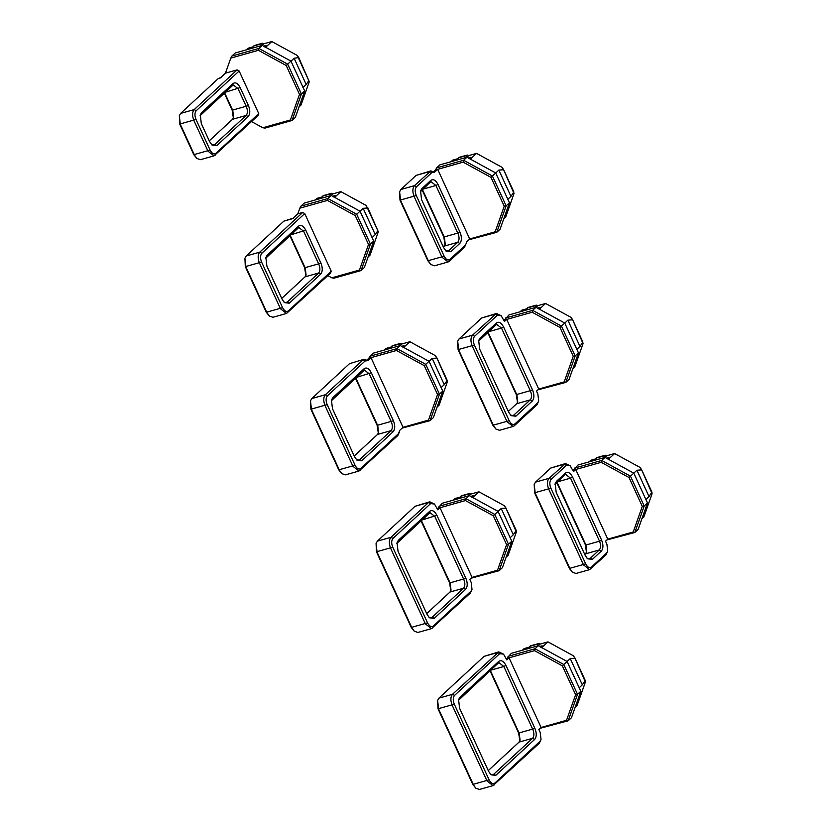 <?xml version="1.0" encoding="UTF-8"?>
<svg xmlns="http://www.w3.org/2000/svg" width="831" height="831" viewBox="0 0 831 831"><rect width="100%" height="100%" fill="white"/><g stroke="black" fill="none" stroke-linecap="round" stroke-linejoin="round"><path stroke-width="1.25" d="M488.254 770.597L519.032 742.114L520.071 740.286L519.261 733.347L490.269 670.316L503.835 666.493L532.827 729.525C534.302 733.316 534.229 736.245 532.598 738.292L493.728 774.253L492.804 774.783L490.435 774.222M489.656 670.004L518.648 733.035L519.842 740.92M458.4 700.408L498.091 663.252L499.005 662.723L503.835 666.493L505.944 665.413C503.628 661.112 501.228 659.762 498.756 661.372L459.886 697.334L458.587 699.619L459.595 708.292L488.586 771.334L490.996 774.793L495.775 775.375L534.655 739.413C536.681 736.848 536.784 733.191 534.935 728.455L505.944 665.413M437.625 700.429L438.02 708.791L472.808 784.433L475.831 788.214L473.421 784.744L438.623 709.103L437.625 700.429L438.913 698.144L484.068 656.365L498.787 651.888L452.49 694.321C450.454 696.877 450.35 700.533 452.199 705.28L486.987 780.922L493.032 785.627L539.329 743.194L541.033 739.476L539.994 741.314L494.85 783.082C492.866 784.371 490.955 783.29 489.095 779.842L454.308 704.21C452.833 700.408 452.905 697.489 454.536 695.433L499.68 653.665L503.503 654.122L506.817 659.897L509.06 657.83L541.095 727.468L538.852 729.535L540.233 732.537L541.033 739.476M503.503 654.122L498.787 651.888M493.032 785.627L479.456 789.45L475.831 788.214M540.223 728.268L568.144 720.809L577.524 694.332L563.802 664.488L535.019 648.772L538.301 645.729L511.325 653.332L506.37 658.921M508.032 656.376L535.019 648.772L534.52 650.652L506.9 658.432M529.067 648.325L530.209 645.988L538.343 643.693L537.21 646.04M529.825 646.331L537.969 644.035M541.615 647.733L547.941 641.875L573.307 655.732L574.865 657.913L585.398 682.033L577.14 705.363L575.187 707.171M574.865 657.913L585.304 680.599M574.491 658.256L570.243 658.567L582.334 684.869L584.931 680.953M538.987 643.599L540.119 644.087L538.332 645.739M539.724 646.508L542.176 645.812L540.68 647.193M570.243 658.567L566.981 661.59M582.334 684.869L579.072 687.881M529.555 647.058L524.164 648.585L522.398 650.206M547.941 641.875L540.119 644.087M580.817 691.288L571.437 717.766L568.144 720.809L566.545 720.29L575.613 694.695L577.524 694.332L580.817 691.288L567.085 661.455L562.348 665.849L575.613 694.695M567.085 661.455L538.301 645.729M534.52 650.652L562.348 665.849M541.095 727.468L566.545 720.29M434.218 618.378L465.62 589.324C467.656 586.769 467.749 583.113 465.911 578.366L436.909 515.334C434.592 511.023 432.203 509.683 429.72 511.283L398.329 540.337L397.031 542.622L398.039 551.296L427.03 614.327L429.45 617.797L434.218 618.378L432.172 617.256L431.258 617.786L428.879 617.225M396.854 543.412L429.98 512.644L434.81 516.404L463.802 579.446C465.277 583.237 465.204 586.156 463.573 588.213L432.172 617.256L430.198 617.817M426.698 613.6L449.997 592.036L451.036 590.207L450.236 583.269L421.234 520.227L436.909 515.334M469.816 579.456L471.198 582.458L472.008 589.397L470.969 591.225L433.294 626.086C431.31 627.374 429.398 626.294 427.539 622.845L392.751 547.203C391.276 543.412 391.349 540.482 392.98 538.436L430.655 503.576L434.478 504.043L437.792 509.819L440.025 507.741L472.06 577.379L469.816 579.456M434.478 504.043L429.762 501.799L428.609 502.464L390.934 537.314C388.898 539.88 388.804 543.536 390.643 548.283L425.43 623.925L431.476 628.631L470.304 593.105L472.008 589.397M431.476 628.631L417.9 632.453L414.274 631.217L411.864 627.748L377.077 552.106L376.069 543.432L377.357 541.147L415.033 506.287L429.762 501.799M420.631 519.926L449.623 582.957L450.807 590.841M376.069 543.432L376.464 551.794L411.252 627.436L414.274 631.217M471.187 578.189L499.119 570.731L508.489 544.253L494.767 514.41L465.983 498.683L469.276 495.64L442.289 503.243L437.335 508.842M439.007 506.287L465.983 498.683L465.485 500.563L437.875 508.354M460.042 498.247L461.174 495.899L469.318 493.614L468.185 495.951M460.8 496.252L468.944 493.957M472.59 497.644L478.905 491.796L504.272 505.653L505.83 507.824L516.373 531.954L508.105 555.285L506.162 557.082M505.83 507.824L516.269 530.521M505.456 508.167L501.207 508.489L513.309 534.79L515.895 530.864M469.962 493.521L471.094 493.998L469.297 495.66M470.699 496.419L473.151 495.733L471.655 497.115M501.207 508.489L497.946 511.501M513.309 534.79L510.047 537.802M460.519 496.98L455.128 498.496L453.373 500.127M478.905 491.796L471.094 493.998M511.782 541.21L502.412 567.687L499.119 570.731L497.52 570.211L506.578 544.617L508.489 544.253L511.782 541.21L498.06 511.366L493.313 515.771L506.578 544.617M498.06 511.366L469.276 495.64M465.485 500.563L493.313 515.771M472.06 577.379L497.52 570.211M361.745 460.79L393.136 431.746C395.172 429.18 395.265 425.524 393.427 420.777L371.332 372.755C369.016 368.445 366.616 367.105 364.144 368.704L332.743 397.758L331.455 400.043L332.462 408.717L354.546 456.749L356.966 460.208L361.745 460.79L359.688 459.668L358.774 460.197L356.395 459.636M331.268 400.833L364.404 370.065L369.234 373.825L391.318 421.857C392.793 425.649 392.72 428.578 391.089 430.624L359.688 459.668L357.714 460.229M354.214 456.011L377.523 434.447L378.552 432.619L377.752 425.68L355.658 377.648L371.332 372.755M399.773 430.313L398.485 433.637L360.81 468.497C358.826 469.785 356.915 468.705 355.055 465.267L327.175 404.624C325.7 400.833 325.773 397.904 327.404 395.857L365.079 360.997L367.749 360.675L371 357.662L403.025 427.3L399.773 430.313M365.079 360.997L363.033 359.885L325.347 394.735C323.321 397.301 323.217 400.958 325.066 405.705L352.957 466.336L358.992 471.042L345.426 474.865L341.801 473.628L339.38 470.159L311.49 409.527L310.482 400.854L311.781 398.568L349.456 363.708L364.175 359.221L367.749 360.675M358.992 471.042L397.82 435.527L399.524 431.808M349.456 363.708L364.175 359.221M355.045 377.347L377.139 425.368L378.334 433.252M310.482 400.854L310.887 409.216L338.778 469.847L341.801 473.628M391.006 348.168L392.149 345.821L400.282 343.525L399.15 345.873M391.765 346.174L399.908 343.878M403.554 347.566L409.88 341.718L435.247 355.575L436.805 357.745L447.338 381.865L439.08 405.196L437.127 407.003M436.805 357.745L447.244 380.442M436.431 358.088L432.182 358.41L444.273 384.701L446.87 380.785M400.926 343.432L402.059 343.92L400.272 345.571M401.664 346.34L404.115 345.644L402.62 347.026M432.182 358.41L428.921 361.423M444.273 384.701L441.012 387.713M391.494 346.901L386.103 348.418L384.338 350.048M409.88 341.718L402.059 343.92M396.46 350.485L424.288 365.682L437.553 394.528L439.464 394.164L442.757 391.121L433.377 417.598L430.084 420.642L439.464 394.164L425.742 364.331L396.958 348.605L400.241 345.561L373.264 353.165L369.972 356.208L396.958 348.605L396.46 350.485L368.839 358.265L366.596 360.342M442.757 391.121L429.025 361.288L424.288 365.682M429.025 361.288L400.241 345.561M369.972 356.208L368.839 358.265M437.553 394.528L428.484 420.122L430.084 420.642L402.162 428.1M403.025 427.3L428.484 420.122M265.691 258.254L298.817 227.486L303.647 231.247L318.834 264.268C320.309 268.06 320.236 270.989 318.605 273.035L287.214 302.089L286.29 302.609L283.911 302.048M289.261 303.201L320.652 274.157C322.688 271.592 322.792 267.935 320.943 263.198L305.756 230.177C303.44 225.866 301.04 224.526 298.568 226.125L267.166 255.179L265.878 257.465L266.886 266.138L282.073 299.16L284.482 302.629L289.261 303.201L287.214 302.089L285.23 302.64M281.73 298.422L305.039 276.858L306.078 275.03L305.268 268.091L290.081 235.069L305.756 230.177M261.817 253.278L304.728 213.577L331.237 271.218L288.326 310.908C286.352 312.196 284.431 311.116 282.582 307.678L261.588 262.045C260.113 258.254 260.196 255.335 261.817 253.278L259.771 252.157C257.735 254.722 257.641 258.379 259.49 263.126L280.473 308.748L286.508 313.453L330.572 273.098L331.237 271.218M327.83 275.632L331.839 277.824L334.072 278.167L361.059 270.563L364.352 267.52L373.721 241.042L360 211.199L331.216 195.482L304.229 203.086L300.947 206.13L327.923 198.526L327.424 200.406L299.814 208.186L297.81 213.837L302.681 212.466L304.728 213.577M302.681 212.466L259.771 252.157L246.205 255.99L283.88 221.129L293.468 218.096M289.468 234.768L304.655 267.779L305.85 275.663M244.906 258.275L245.311 266.637L266.294 312.269L269.317 316.04L266.896 312.57L245.914 266.948L244.906 258.275L246.205 255.99M286.508 313.453L272.942 317.276L269.317 316.04M300.947 206.13L299.814 208.186M327.424 200.406L355.252 215.603L368.517 244.449L359.459 270.044L361.059 270.563L370.429 244.085L356.707 214.242L327.923 198.526L331.216 195.482M331.839 277.824L359.459 270.044M368.517 244.449L370.429 244.085L373.721 241.042M355.252 215.603L360 211.199M322.459 196.812L317.068 198.329L315.313 199.959M367.395 208.01L377.835 230.696L375.248 234.622L363.147 208.321L367.395 208.01L366.211 205.486L340.845 191.629L334.529 197.487M340.845 191.629L333.034 193.831L331.237 195.493M332.629 196.251L335.09 195.565L333.595 196.947M333.034 193.831L331.257 193.446L330.125 195.784M363.147 208.321L359.885 211.344M367.769 207.657L378.313 231.787L370.044 255.117L368.102 256.914M375.248 234.622L371.987 237.635M321.981 198.079L323.114 195.742L331.901 193.353M322.74 196.085L330.883 193.789M297.81 213.837L292.574 218.678L283.88 221.129M200.115 115.675L233.241 84.907L238.071 88.668L246.36 106.68C247.835 110.481 247.752 113.4 246.132 115.447L214.73 144.501L213.806 145.03L211.438 144.459M216.777 145.622L248.178 116.569C250.214 114.003 250.308 110.357 248.459 105.61L240.18 87.598C237.863 83.287 235.464 81.947 232.992 83.547L201.59 112.601L200.292 114.886L201.299 123.559L209.589 141.571L211.998 145.041L216.777 145.622L214.73 144.501L212.746 145.061M209.246 140.834L232.555 119.28L233.594 117.441L232.784 110.502L224.505 92.501L240.18 87.598M196.241 110.7L239.151 70.999L258.753 113.629L215.842 153.33C213.868 154.608 211.947 153.538 210.098 150.089L196.012 119.467C194.537 115.675 194.61 112.756 196.241 110.7L194.194 109.588C192.158 112.143 192.065 115.8 193.903 120.547L207.989 151.159L214.024 155.864L258.088 115.509L258.753 113.629M251.533 121.575L262.814 127.745L265.047 128.088L292.024 120.485L295.317 117.441L304.697 90.963L290.964 61.12L262.18 45.393L235.204 52.997L231.911 56.041L258.898 48.437L258.399 50.317L230.779 58.108L225.45 73.17L237.105 69.887L239.151 70.999M237.105 69.887L194.194 109.588L180.628 113.411L218.304 78.55L221.108 77.428M223.892 92.189L232.171 110.201L233.366 118.085M179.33 115.696L179.725 124.058L193.81 154.68L196.833 158.451L194.423 154.992L180.337 124.37L179.33 115.696L180.628 113.411M214.024 155.864L200.458 159.687L196.833 158.451M231.911 56.041L230.779 58.108M258.399 50.317L286.228 65.524L299.492 94.37L290.424 119.955L292.024 120.485L301.404 94.007L287.682 64.164L258.898 48.437L262.18 45.393M262.814 127.745L290.424 119.955M299.492 94.37L301.404 94.007L304.697 90.963M286.228 65.524L290.964 61.12M253.434 46.733L248.043 48.25L246.277 49.881M298.371 57.921L308.81 80.617L306.213 84.533L294.122 58.243L298.745 57.578L297.186 55.407L271.82 41.55L265.494 47.398M271.82 41.55L263.998 43.752L262.212 45.414M263.604 46.172L266.055 45.476L264.559 46.868M263.998 43.752L262.222 43.357L261.09 45.705M294.122 58.243L290.86 61.255M298.745 57.578L309.277 81.698L301.019 105.038L299.067 106.835M306.213 84.533L302.951 87.556M252.946 48.001L254.078 45.653L262.866 43.264M253.704 46.006L261.848 43.711M225.45 73.17L220.215 78.01L218.304 78.55M589.605 569.64L576.039 573.463L572.414 572.216L570.004 568.757L535.206 493.115L534.198 484.442L535.496 482.146L550.745 468.04L565.464 463.563L549.062 478.324C547.027 480.889 546.933 484.546 548.782 489.293L583.57 564.935L589.605 569.64L606.007 554.869L607.71 551.15L606.682 552.989L591.423 567.095C589.449 568.383 587.527 567.303 585.678 563.854L550.88 488.213C549.405 484.421 549.488 481.492 551.109 479.445L566.368 465.339L570.18 465.796L573.494 471.572L575.738 469.505L607.773 539.142L605.529 541.21L606.91 544.212L607.71 551.15M534.198 484.442L534.603 492.804L569.391 568.446L572.414 572.216M570.18 465.796L565.464 463.563M601.613 540.129L572.621 477.087C570.305 472.787 567.905 471.437 565.433 473.047L556.458 481.346L555.17 483.632L556.178 492.305L585.169 555.337L587.579 558.806L592.358 559.388L601.332 551.088C603.368 548.522 603.462 544.866 601.613 540.129L599.515 541.199C600.99 544.991 600.906 547.92 599.286 549.966L590.311 558.266L589.387 558.796L587.018 558.224M572.621 477.087L570.523 478.168L599.515 541.199L585.938 545.022L556.947 481.99L570.523 478.168L565.682 474.397L564.768 474.927L565.433 473.047M554.983 484.421L564.768 474.927M584.827 554.609L586.748 551.961L585.938 545.022L585.325 544.71L586.52 552.594M556.334 481.679L585.325 544.71M606.9 539.942L634.832 532.484L644.202 506.006L630.48 476.173L601.696 460.447L604.978 457.403L578.002 465.007L573.047 470.595M574.709 468.05L601.696 460.447L601.197 462.327L573.577 470.107M595.744 460L596.887 457.663L605.03 455.367L603.888 457.715M596.502 458.006L604.646 455.71M608.292 459.408L614.618 453.549L639.984 467.406L641.542 469.588L652.075 493.707L643.817 517.038L641.875 518.845M641.542 469.588L651.982 492.274M641.168 469.93L636.92 470.242L649.011 496.543L651.608 492.627M605.664 455.274L606.796 455.762L605.01 457.414M606.401 458.182L608.853 457.486L607.368 458.868M636.92 470.242L633.658 473.265M649.011 496.543L645.76 499.556M596.232 458.733L590.841 460.26L589.075 461.88M614.618 453.549L606.796 455.762M647.494 502.963L638.115 529.44L634.832 532.484L633.232 531.965L642.29 506.37L644.202 506.006L647.494 502.963L633.762 473.13L629.025 477.524L642.29 506.37M633.762 473.13L604.978 457.403M601.197 462.327L629.025 477.524M607.773 539.142L633.232 531.965M487.309 331.6L516.3 394.632L517.495 402.516M508.323 411.438L516.685 403.71L517.713 401.882L516.913 394.943L487.922 331.901L501.488 328.079L530.479 391.121C531.954 394.912 531.882 397.831 530.251 399.888L513.807 415.105L512.883 415.625L510.504 415.064M457.694 341.271L458.089 349.633L492.887 425.275L495.91 429.056L493.489 425.586L458.702 349.944L457.694 341.271L458.992 338.986L481.72 317.961L496.439 313.474L472.559 335.163C470.523 337.718 470.429 341.375 472.278 346.122L507.066 421.764L513.101 426.469L514.254 425.815L536.982 404.78L538.685 401.072L537.647 402.9L514.919 423.924C512.945 425.212 511.023 424.132 509.174 420.694L474.376 345.052C472.901 341.25 472.984 338.331 474.605 336.275L497.333 315.25L501.155 315.718L504.469 321.493L506.713 319.416L538.737 389.053L536.494 391.131L537.875 394.133L538.685 401.072M508.665 412.176L511.075 415.635L515.854 416.217L532.297 400.999C534.333 398.444 534.426 394.787 532.588 390.04L503.596 327.009C501.27 322.698 498.88 321.358 496.398 322.958L479.954 338.175L478.666 340.471L479.674 349.134L508.665 412.176M478.479 341.261L496.658 324.319L501.488 328.079L503.596 327.009M501.155 315.718L496.439 313.474M513.101 426.469L499.535 430.292L495.91 429.056M537.865 389.864L565.797 382.405L575.177 355.928L561.444 326.084L532.661 310.358L535.953 307.314L508.967 314.918L504.022 320.517M505.684 317.961L532.661 310.358L532.172 312.248L504.552 320.028M526.719 309.921L527.851 307.574L535.995 305.289L534.863 307.626M527.477 307.927L535.621 305.631M539.267 309.319L545.583 303.471L570.949 317.328L572.517 319.499L583.05 343.629L574.782 366.959L572.839 368.756M572.517 319.499L582.947 342.195M572.144 319.842L567.885 320.164L579.986 346.465L582.573 342.538M536.639 305.195L537.771 305.673L535.974 307.335M537.377 308.093L539.828 307.408L538.332 308.789M567.885 320.164L564.633 323.176M579.986 346.465L576.724 349.477M527.197 308.654L521.806 310.171L520.05 311.802M545.583 303.471L537.771 305.673M578.459 352.884L569.09 379.362L565.797 382.405L564.197 381.886L573.255 356.291L575.177 355.928L578.459 352.884L564.737 323.041L559.99 327.445L573.255 356.291M564.737 323.041L535.953 307.314M532.172 312.248L559.99 327.445M538.737 389.053L564.197 381.886M448.096 261.962L434.53 265.795L430.905 264.549L428.484 261.09L400.604 200.448L399.597 191.784L400.885 189.489L416.134 175.383L430.863 170.895L414.461 185.666C412.425 188.232 412.332 191.878 414.17 196.625L442.061 257.257L448.096 261.962L449.249 261.308L464.498 247.202L466.201 243.483L465.163 245.311L449.914 259.428C447.94 260.716 446.018 259.636 444.159 256.187L416.279 195.555C414.804 191.753 414.877 188.834 416.508 186.788L431.756 172.671L434.426 172.349L430.863 170.895M399.597 191.784L399.991 200.146L427.882 260.778L430.905 264.549M421.733 189.021L443.816 237.043L445.011 244.927M490.965 177.356L504.23 206.202L506.141 205.839L492.419 176.006L490.965 177.356L463.137 162.159L437.677 169.337L469.712 238.975L466.451 241.987L466.201 243.483M504.23 206.202L495.172 231.797L496.772 232.316L500.054 229.273L509.434 202.795L495.702 172.962L466.918 157.236L439.942 164.839L436.649 167.883L435.517 169.94L437.677 169.337L434.426 172.349M438.01 184.43C435.693 180.119 433.294 178.779 430.822 180.379L421.857 188.679L420.559 190.974L421.566 199.648L443.661 247.669L446.07 251.139L450.849 251.72L459.813 243.421C461.849 240.855 461.943 237.199 460.104 232.451L438.01 184.43L435.911 185.5L457.995 233.532C459.47 237.323 459.398 240.252 457.767 242.299L448.802 250.598L447.878 251.128L445.499 250.557M443.318 246.942L445.229 244.293L444.429 237.354L422.335 189.323L435.911 185.5L431.081 181.74L430.157 182.269L430.822 180.379M420.382 191.764L430.157 182.269M457.684 159.843L458.826 157.495L466.97 155.2L465.827 157.547M458.442 157.848L466.586 155.553M470.232 159.24L476.558 153.392L501.924 167.249L503.482 169.42L514.015 193.54L505.757 216.87L503.815 218.678M503.482 169.42L513.922 192.117M503.108 169.763L498.86 170.085L510.951 196.376L513.548 192.46M467.604 155.106L468.736 155.594L466.949 157.246M468.341 158.015L470.793 157.319L469.307 158.7M498.86 170.085L495.598 173.097M510.951 196.376L507.689 199.388M468.84 239.775L496.772 232.316L506.141 205.839L509.434 202.795M469.712 238.975L495.172 231.797M458.172 158.576L452.781 160.092L451.015 161.723M476.558 153.392L468.736 155.594M495.702 172.962L492.419 176.006L463.636 160.279L466.918 157.236M463.137 162.159L463.636 160.279L436.649 167.883M435.517 169.94L433.273 172.017M534.935 728.455L518.648 733.035M519.032 742.114L532.598 738.292L534.655 739.413M495.775 775.375L493.728 774.253L491.744 774.814M459.211 699.214L459.886 697.334M498.091 663.252L498.756 661.372M484.068 656.365L497.634 652.543L499.68 653.665M438.913 698.144L452.49 694.321L454.536 695.433M438.02 708.791L454.308 704.21M472.808 784.433L489.095 779.842M494.175 784.963L494.85 783.082M539.329 743.194L539.994 741.314M465.62 589.324L463.573 588.213L449.997 592.036M397.665 542.217L398.329 540.337M429.056 513.174L429.72 511.283M449.623 582.957L465.911 578.366M415.033 506.287L428.609 502.464L430.655 503.576M377.357 541.147L390.934 537.314L392.98 538.436M376.464 551.794L392.751 547.203M411.252 627.436L427.539 622.845M432.629 627.966L433.294 626.086M470.304 593.105L470.969 591.225M393.136 431.746L391.089 430.624L377.523 434.447M332.078 399.638L332.743 397.758M363.479 370.595L364.144 368.704M377.139 425.368L393.427 420.777M311.781 398.568L325.347 394.735L327.404 395.857M310.887 409.216L327.175 404.624M338.778 469.847L355.055 465.267M360.145 470.377L360.81 468.497M397.82 435.527L398.485 433.637M320.652 274.157L318.605 273.035L305.039 276.858M320.943 263.198L304.655 267.779M298.568 226.125L297.903 228.016M267.166 255.179L266.502 257.059M288.326 310.908L287.661 312.799M282.582 307.678L266.294 312.269M261.588 262.045L245.311 266.637M248.178 116.569L246.132 115.447L232.555 119.28M248.459 105.61L232.171 110.201M232.992 83.547L232.316 85.437M201.59 112.601L200.925 114.481M215.842 153.33L215.177 155.21M210.098 150.089L193.81 154.68M196.012 119.467L179.725 124.058M585.678 563.854L569.391 568.446M550.88 488.213L534.603 492.804M550.745 468.04L564.322 464.217L566.368 465.339M551.109 479.445L549.062 478.324L535.496 482.146M590.758 568.975L591.423 567.095M606.007 554.869L606.682 552.989M585.71 553.789L599.286 549.966L601.332 551.088M588.327 558.827L590.311 558.266L592.358 559.388M555.794 483.227L556.458 481.346M516.3 394.632L532.588 390.04M516.685 403.71L530.251 399.888L532.297 400.999M515.854 416.217L513.807 415.105L511.823 415.656M496.398 322.958L495.733 324.848M479.954 338.175L479.29 340.056M481.72 317.961L495.286 314.139L497.333 315.25M458.992 338.986L472.559 335.163L474.605 336.275M458.089 349.633L474.376 345.052M492.887 425.275L509.174 420.694M514.254 425.815L514.919 423.924M536.982 404.78L537.647 402.9M399.991 200.146L416.279 195.555M427.882 260.778L444.159 256.187M465.163 245.311L464.498 247.202M449.914 259.428L449.249 261.308M416.508 186.788L414.461 185.666L400.885 189.489M431.756 172.671L429.71 171.56L416.134 175.383M443.816 237.043L460.104 232.451M444.201 246.121L457.767 242.299L459.813 243.421M446.818 251.159L448.802 250.598L450.849 251.72M421.182 190.569L421.857 188.679M530.438 645.853L538.581 643.558M461.402 495.775L469.546 493.479M392.377 345.686L400.521 343.39M323.342 195.607L331.486 193.311M254.317 45.528L262.461 43.233M597.115 457.528L605.259 455.232M528.08 307.449L536.224 305.154M459.055 157.36L467.199 155.075"/></g></svg>
